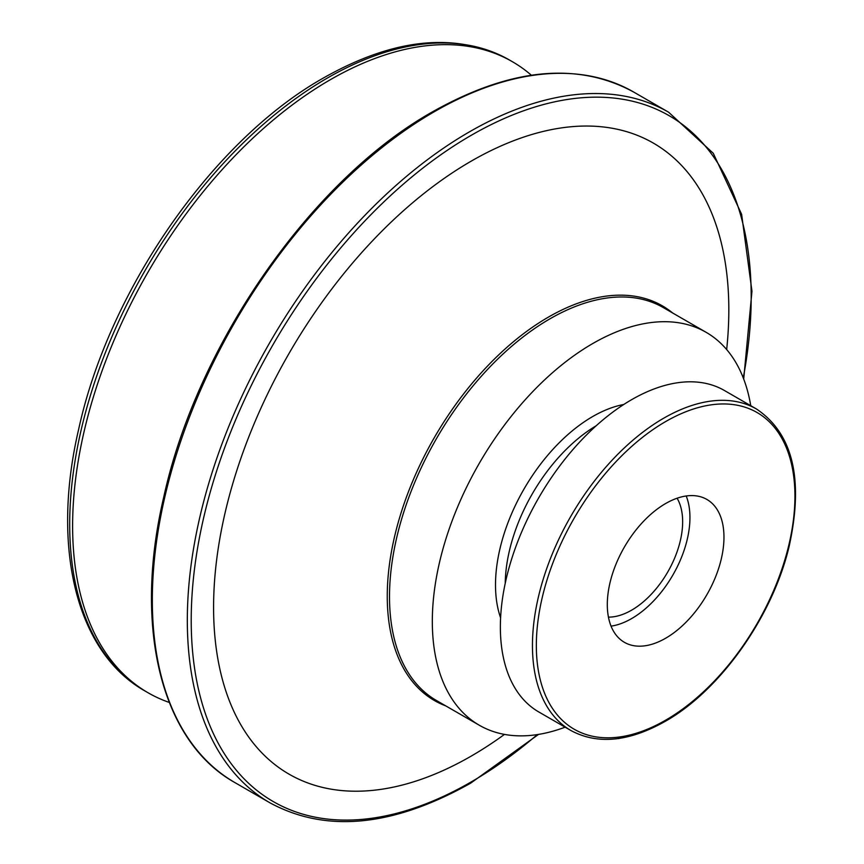 <?xml version="1.0" encoding="UTF-8"?>
<svg xmlns="http://www.w3.org/2000/svg" width="864" height="864" viewBox="0 0 864 864"><rect width="100%" height="100%" fill="white"/><g stroke="black" fill="none" stroke-linecap="round" stroke-linejoin="round"><path stroke-width="1.3" d="M608.44 617.123A72.176 41.677 120 0 0 631.616 610.168A72.176 41.677 120 0 0 677.084 498.226M531.36 75.222A364.338 210.352 120 0 0 512.406 61.711A364.338 210.352 120 0 0 330.242 79.758A364.338 210.352 120 0 0 92.221 400.82A364.338 210.352 120 0 0 148.068 692.766A364.338 210.352 120 0 0 169.247 702.432M726.667 349.542A364.338 210.352 120 0 0 471.204 161.147A364.338 210.352 120 0 0 213.581 607.36A364.338 210.352 120 0 0 471.204 756.108A364.338 210.352 120 0 0 504.468 734.411M750.74 405.702A226.854 130.972 120 0 0 706.147 332.327A226.854 130.972 120 0 0 592.726 343.559A226.854 130.972 120 0 0 444.528 543.467A226.854 130.972 120 0 0 479.304 725.242A226.854 130.972 120 0 0 565.142 727.175M631.616 399.686A185.609 107.158 120 0 0 510.354 563.252A185.609 107.158 120 0 0 538.812 711.979L570.888 730.501A185.609 107.158 -60 0 1 542.441 581.774A185.609 107.158 -60 0 1 663.692 418.208A185.609 107.158 -60 0 1 756.497 409.018L724.41 390.496A185.609 107.158 120 0 0 631.616 399.686M665.636 638.237A82.49 47.628 120 0 0 719.528 565.542A82.49 47.628 120 0 0 706.882 499.446A82.49 47.628 120 0 0 665.636 503.528A82.49 47.628 120 0 0 611.744 576.223A82.49 47.628 120 0 0 624.391 642.319A82.49 47.628 120 0 0 665.636 638.237M611.053 626.141A82.49 47.628 120 0 0 631.616 618.592A82.49 47.628 120 0 0 686.2 495.979M615.611 738.882L618.408 738.526M618.376 738.623L619.801 738.32M234.911 782.59L269.903 802.796A398.704 230.191 -60 0 1 208.786 483.3A398.704 230.191 -60 0 1 469.26 131.954A398.704 230.191 -60 0 1 668.606 112.212L633.614 92.005A398.704 230.191 120 0 0 434.257 111.748A398.704 230.191 120 0 0 173.794 463.093A398.704 230.191 120 0 0 234.911 782.59C161.179 741.56 133.121 627.48 163.631 497.599C196.916 344.293 311.882 179.356 432.886 111.618C510.419 68.072 577.336 61.528 633.614 92.005M743.267 377.914A395.96 228.604 120 0 0 471.204 135.324A395.96 228.604 120 0 0 191.214 620.276A395.96 228.604 120 0 0 471.204 781.931A395.96 228.604 120 0 0 537.332 734.594M445.802 705.91A227.88 131.566 -60 0 1 396.76 527.796A227.88 131.566 -60 0 1 548.392 317.12A227.88 131.566 -60 0 1 672.646 312.984M706.147 332.327L663.336 307.606A226.854 130.972 120 0 0 549.914 318.848A226.854 130.972 120 0 0 401.717 518.746A226.854 130.972 120 0 0 436.482 700.531L479.304 725.242M665.636 421.578A182.855 105.57 120 0 0 536.339 645.527A182.855 105.57 120 0 0 665.636 720.187A182.855 105.57 120 0 0 794.934 496.228A182.855 105.57 120 0 0 665.636 421.578M327.326 78.073A364.338 210.352 120 0 0 89.305 399.136A364.338 210.352 120 0 0 145.152 691.081C76.27 652.525 50.911 547.463 78.721 429.019C109.08 289.418 213.44 139.633 323.881 77.738C394.934 37.649 456.808 31.752 509.49 60.026A364.338 210.352 120 0 0 327.326 78.073M623.776 404.482A137.484 79.38 120 0 0 592.726 416.524A137.484 79.38 120 0 0 500.602 617.836M596.182 425.768A130.615 75.406 120 0 0 505.235 583.286M269.903 802.796C326.192 833.274 393.098 826.729 470.632 783.184L538.52 734.411M570.888 730.501C597.445 744.833 628.841 741.82 665.064 721.44C720.252 690.487 772.718 616.324 789.178 546.178C803.876 479.326 792.979 433.598 756.497 409.018M145.152 691.081L148.068 692.766M509.49 60.026L512.406 61.711M743.699 379.026L751.961 291.233L741.625 214.304L713.264 153.263L668.606 112.212"/></g></svg>
